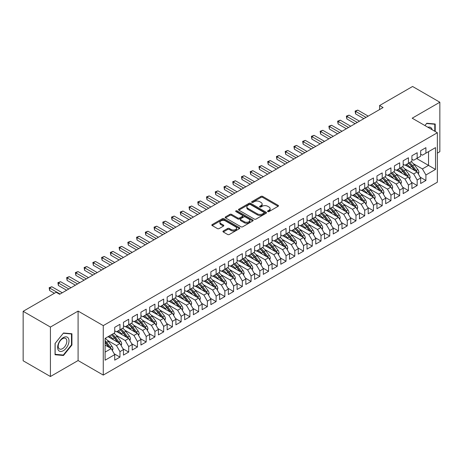 <?xml version="1.0" encoding="UTF-8"?>
<svg xmlns="http://www.w3.org/2000/svg" width="463" height="463" viewBox="0 0 463 463"><rect width="100%" height="100%" fill="white"/><g stroke="black" fill="none" stroke-linecap="round" stroke-linejoin="round"><path stroke-width="0.69" d="M267.799 211.579A0.851 0.492 0 0 0 269.003 211.579L278.118 206.319A1.215 0.7 0 0 0 278.477 205.821A1.215 0.7 0 0 0 278.118 205.323L262.677 196.41A1.215 0.7 0 0 0 260.958 196.41L251.843 201.671A0.851 0.492 0 0 0 251.594 202.018A0.851 0.492 0 0 0 251.843 202.366A0.851 0.492 0 0 0 253.041 202.366L254.222 201.683A3.883 2.24 0 0 1 259.714 201.683L260.999 202.429A3.883 2.24 0 0 1 262.139 204.015A3.883 2.24 0 0 1 260.999 205.595L259.824 206.278A0.851 0.492 0 0 0 259.575 206.625A0.851 0.492 0 0 0 259.824 206.973A0.851 0.492 0 0 0 261.022 206.973L262.203 206.29A3.883 2.24 0 0 1 267.695 206.29L268.98 207.036A3.883 2.24 0 0 1 270.12 208.622A3.883 2.24 0 0 1 268.98 210.202L267.799 210.885A0.851 0.492 0 0 0 267.55 211.232A0.851 0.492 0 0 0 267.799 211.579L267.799 210.885M223.293 230.985A1.215 0.7 0 0 0 222.934 231.483A1.215 0.7 0 0 0 223.293 231.975L227.622 234.481A1.215 0.7 0 0 0 229.341 234.481L239.464 228.635A1.215 0.7 0 0 0 239.822 228.137A1.215 0.7 0 0 0 239.464 227.64L224.023 218.727A1.215 0.7 0 0 0 222.304 218.727L212.181 224.572A1.215 0.7 0 0 0 211.822 225.064A1.215 0.7 0 0 0 212.181 225.562L217.413 228.583A1.215 0.7 0 0 0 219.132 228.583L223.461 226.083A1.215 0.7 0 0 0 223.82 225.585A1.215 0.7 0 0 0 223.461 225.093L220.868 223.594A3.247 1.875 0 0 1 219.919 222.269A3.247 1.875 0 0 1 221.922 220.538A3.247 1.875 0 0 1 225.458 220.944L235.626 226.812A3.247 1.875 0 0 1 236.576 228.137A3.247 1.875 0 0 1 234.573 229.868A3.247 1.875 0 0 1 231.037 229.463L229.341 228.485A1.215 0.7 0 0 0 227.622 228.485L223.293 230.985L223.293 231.975M50.421 327.057L50.421 376.517L78.091 360.544L78.091 311.09L50.421 327.057L23.15 311.315L56.15 292.263L59.646 294.283L383.075 107.549L379.579 105.535L379.579 109.569M78.091 311.09L103.266 325.622L437.361 132.736L437.361 182.196L103.266 375.082L103.266 325.622M437.361 153.126L439.85 151.685L439.85 102.225L412.186 118.198L437.361 132.736M439.85 102.225L412.579 86.483L379.579 105.535M254.309 219.074A1.215 0.7 0 0 0 256.027 219.074L266.15 213.229A1.215 0.7 0 0 0 266.503 212.731A1.215 0.7 0 0 0 266.15 212.233L250.703 203.321A1.215 0.7 0 0 0 248.99 203.321L238.862 209.166A1.215 0.7 0 0 0 238.509 209.658A1.215 0.7 0 0 0 238.862 210.156L254.309 219.074M236.246 211.765A0.851 0.492 0 0 1 237.108 211.88L252.792 220.938L242.681 226.777A1.215 0.7 0 0 1 240.968 226.777L225.522 217.859L225.522 216.869A1.215 0.7 0 0 0 225.168 217.361A1.215 0.7 0 0 0 225.522 217.859M225.522 216.869L229.856 214.363A1.215 0.7 0 0 1 231.569 214.363L237.837 217.98A1.215 0.7 0 0 0 239.55 217.98L242.427 216.325A1.215 0.7 0 0 0 242.78 215.827A1.215 0.7 0 0 0 242.427 215.33L235.904 211.568A0.851 0.492 0 0 1 235.655 211.221A0.851 0.492 0 0 1 236.182 210.769A0.851 0.492 0 0 1 237.108 210.873L252.81 219.937A1.215 0.7 0 0 1 253.163 220.434A1.215 0.7 0 0 1 252.81 220.932L252.81 219.937M416.642 158.525L428.53 165.389L428.53 151.661L435.521 147.622L425.908 153.172L425.908 147.674L420.664 150.701L420.664 156.205L417.169 158.219L417.169 152.721L411.92 155.747L411.92 161.251L408.424 163.265L408.424 157.767L403.18 160.794L403.18 166.298L399.685 168.312L399.685 162.814L394.441 165.841L394.441 171.345L390.94 173.359L390.94 167.861L385.696 170.888L385.696 176.391L382.201 178.405L382.201 172.907L376.957 175.934L376.957 181.438L373.462 183.452L373.462 177.954L368.212 180.981L368.212 186.485L364.717 188.499L364.717 183.001L359.473 186.028L359.473 191.532L355.978 193.546L355.978 188.047L350.734 191.074L350.734 196.578L347.233 198.592L347.233 193.094L341.989 196.121L341.989 201.625L338.494 203.639L338.494 198.141L333.25 201.168L333.25 206.672L329.754 208.686L329.754 203.188L324.505 206.214L324.505 211.718L321.009 213.732L321.009 208.234L315.766 211.261L315.766 216.765L312.27 218.785L312.27 213.281L307.027 216.308L307.027 221.812L303.531 223.832L303.531 218.328L298.282 221.355L298.282 226.858L294.786 228.878L294.786 223.374L289.543 226.401L289.543 231.905L286.047 233.925L286.047 228.421L280.804 231.448L280.804 236.952L277.302 238.972L277.302 233.468L272.059 236.495L272.059 241.999L268.563 244.018L268.563 238.514L263.32 241.541L263.32 247.045L259.824 249.065L259.824 243.561L254.575 246.588L254.575 252.092L251.079 254.112L251.079 248.608L245.836 251.635L245.836 257.139L242.34 259.158L242.34 253.655L237.097 256.681L237.097 262.185L233.595 264.205L233.595 258.701L228.352 261.728L228.352 267.232L224.856 269.252L224.856 263.748L219.612 266.775L219.612 272.279L216.117 274.299L216.117 268.795L210.868 271.822L210.868 277.325L207.372 279.345L207.372 273.841L202.128 276.868L202.128 282.372L198.633 284.392L198.633 278.888L193.389 281.915L193.389 287.419L189.894 289.439L189.894 283.935L184.644 286.962L184.644 292.466L181.149 294.485L181.149 288.981L175.905 292.008L175.905 297.512L172.41 299.532L172.41 294.028L167.166 297.055L167.166 302.559L163.665 304.579L163.665 299.075L158.421 302.102L158.421 307.606L154.926 309.625L154.926 304.122L149.682 307.148L149.682 312.652L146.186 314.672L146.186 309.168L140.937 312.195L140.937 317.699L137.442 319.719L137.442 314.215L132.198 317.242L132.198 322.746L128.702 324.766L128.702 319.262L123.459 322.289L123.459 327.792L119.963 329.812L119.963 324.308L114.714 327.335L114.714 332.839L105.101 338.389L105.101 360.191L114.714 354.641L111.218 348.587L105.101 345.051M435.521 147.622L435.521 169.423L425.908 174.973L422.412 168.92L413.407 163.723M420.184 177.173L425.908 180.477L425.908 174.973M425.908 180.477L420.664 183.504L420.664 178.006L417.169 180.026L413.667 173.966L404.662 168.769M411.439 182.219L417.169 185.524L417.169 180.026M417.169 185.524L411.92 188.551L411.92 183.053L408.424 185.073L404.928 179.013L395.923 173.816M402.7 187.266L408.424 190.571L408.424 185.073M408.424 190.571L403.18 193.598L403.18 188.1L399.685 190.119L396.189 184.06L387.184 178.863M393.955 192.313L399.685 195.618L399.685 190.119M399.685 195.618L394.441 198.644L394.441 193.146L390.94 195.166L387.444 189.107L378.439 183.909M385.216 197.36L390.94 200.664L390.94 195.166M390.94 200.664L385.696 203.691L385.696 198.193L382.201 200.213L378.705 194.153L369.7 188.956M376.477 202.406L382.201 205.711L382.201 200.213M382.201 205.711L376.957 208.738L376.957 203.24L373.462 205.259L369.96 199.2L360.961 194.003M367.732 207.453L373.462 210.758L373.462 205.259M373.462 210.758L368.212 213.784L368.212 208.286L364.717 210.306L361.221 204.247L352.216 199.049M358.993 212.5L364.717 215.804L364.717 210.306M364.717 215.804L359.473 218.831L359.473 213.333L355.978 215.353L352.482 209.293L343.477 204.096M350.254 217.546L355.978 220.851L355.978 215.353M355.978 220.851L350.734 223.878L350.734 218.38L347.233 220.4L343.737 214.34L334.732 209.143M341.509 222.593L347.233 225.898L347.233 220.4M347.233 225.898L341.989 228.925L341.989 223.426L338.494 225.446L334.998 219.387L325.993 214.19M332.77 227.64L338.494 230.944L338.494 225.446M338.494 230.944L333.25 233.971L333.25 228.473L329.754 230.493L326.259 224.433L317.253 219.236M324.025 232.686L329.754 235.991L329.754 230.493M329.754 235.991L324.505 239.018L324.505 233.52L321.009 235.54L317.514 229.48L308.508 224.283M315.286 237.733L321.009 241.038L321.009 235.54M321.009 241.038L315.766 244.065L315.766 238.567L312.27 240.586L308.775 234.527L299.769 229.33M306.547 242.78L312.27 246.084L312.27 240.586M312.27 246.084L307.027 249.111L307.027 243.613L303.531 245.633L300.03 239.574L291.024 234.376M297.802 247.827L303.531 251.131L303.531 245.633M303.531 251.131L298.282 254.158L298.282 248.66L294.786 250.68L291.291 244.62L282.285 239.423M289.062 252.873L294.786 256.178L294.786 250.68M294.786 256.178L289.543 259.205L289.543 253.707L286.047 255.726L282.552 249.667L273.546 244.47M280.323 257.92L286.047 261.225L286.047 255.726M286.047 261.225L280.804 264.251L280.804 258.753L277.302 260.773L273.807 254.714L264.801 249.516M271.578 262.967L277.302 266.271L277.302 260.773M277.302 266.271L272.059 269.298L272.059 263.8L268.563 265.82L265.067 259.76L256.062 254.563M262.839 268.013L268.563 271.318L268.563 265.82M268.563 271.318L263.32 274.345L263.32 268.847L259.824 270.867L256.323 264.807L247.323 259.61M254.094 273.06L259.824 276.365L259.824 270.867M259.824 276.365L254.575 279.392L254.575 273.893L251.079 275.913L247.583 269.854L238.578 264.657M245.355 278.107L251.079 281.411L251.079 275.913M251.079 281.411L245.836 284.438L245.836 278.94L242.34 280.96L238.844 274.9L229.839 269.703M236.616 283.153L242.34 286.458L242.34 280.96M242.34 286.458L237.097 289.485L237.097 283.987L233.595 286.007L230.099 279.947L221.094 274.75M227.871 288.2L233.595 291.505L233.595 286.007M233.595 291.505L228.352 294.532L228.352 289.034L224.856 291.053L221.36 284.994L212.355 279.797M219.132 293.247L224.856 296.551L224.856 291.053M224.856 296.551L219.612 299.578L219.612 294.08L216.117 296.1L212.621 290.041L203.616 284.843M210.387 298.294L216.117 301.598L216.117 296.1M216.117 301.598L210.868 304.625L210.868 299.127L207.372 301.147L203.876 295.087L194.871 289.89M201.648 303.34L207.372 306.645L207.372 301.147M207.372 306.645L202.128 309.678L202.128 304.174L198.633 306.193L195.137 300.134L186.132 294.937M192.909 308.387L198.633 311.692L198.633 306.193M198.633 311.692L193.389 314.724L193.389 309.22L189.894 311.24L186.392 305.181L177.387 299.983M184.164 313.434L189.894 316.738L189.894 311.24M189.894 316.738L184.644 319.771L184.644 314.267L181.149 316.287L177.653 310.227L168.648 305.03M175.425 318.48L181.149 321.785L181.149 316.287M181.149 321.785L175.905 324.818L175.905 319.314L172.41 321.334L168.914 315.274L159.909 310.077M166.686 323.527L172.41 326.832L172.41 321.334M172.41 326.832L167.166 329.864L167.166 324.36L163.665 326.38L160.169 320.321L151.164 315.124M157.941 328.574L163.665 331.878L163.665 326.38M163.665 331.878L158.421 334.911L158.421 329.407L154.926 331.427L151.43 325.367L142.425 320.17M149.202 333.62L154.926 336.925L154.926 331.427M154.926 336.925L149.682 339.958L149.682 334.454L146.186 336.474L142.685 330.414L133.685 325.217M140.457 338.667L146.186 341.972L146.186 336.474M146.186 341.972L140.937 345.004L140.937 339.501L137.442 341.52L133.946 335.461L124.941 330.264M131.718 343.714L137.442 347.019L137.442 341.52M137.442 347.019L132.198 350.051L132.198 344.547L128.702 346.567L125.207 340.508L116.201 335.31M122.979 348.761L128.702 352.065L128.702 346.567M128.702 352.065L123.459 355.098L123.459 349.594L119.963 351.614L116.462 345.554L107.457 340.357M114.234 353.807L119.963 357.112L119.963 351.614M119.963 357.112L114.714 360.145L114.714 354.641M114.714 330.819L116.462 331.832L119.963 329.812M105.101 352.117L111.218 348.587M123.459 325.773L125.207 326.785L128.702 324.766M116.462 345.554L119.963 343.54L108.07 336.676M123.459 349.594L119.963 343.54M132.198 320.726L133.946 321.739L137.442 319.719M125.207 340.508L128.702 338.494L116.815 331.63M132.198 344.547L128.702 338.494M140.937 315.679L142.685 316.692L146.186 314.672M133.946 335.461L137.442 333.447L125.554 326.583M140.937 339.501L137.442 333.447M149.682 310.632L151.43 311.645L154.926 309.625M142.685 330.414L146.186 328.4L134.299 321.536M149.682 334.454L146.186 328.4M158.421 305.586L160.169 306.599L163.665 304.579M151.43 325.367L154.926 323.353L143.038 316.489M158.421 329.407L154.926 323.353M167.166 300.539L168.914 301.552L172.41 299.532M160.169 320.321L163.665 318.307L151.777 311.443M167.166 324.36L163.665 318.307M175.905 295.492L177.653 296.499L181.149 294.485M168.914 315.274L172.41 313.26L160.522 306.396M175.905 319.314L172.41 313.26M184.644 290.446L186.392 291.453L189.894 289.439M177.653 310.227L181.149 308.213L169.261 301.349M184.644 314.267L181.149 308.213M193.389 285.399L195.137 286.406L198.633 284.392A9.457 5.458 60 0 1 201.775 287.471L204.906 291.644M186.392 305.181L189.894 303.167L178 296.303M193.389 309.22L189.894 303.167M202.128 280.352L203.876 281.359L207.372 279.345M195.137 300.134L198.633 298.12L186.745 291.256M202.128 304.174L198.633 298.12M210.868 275.306L212.621 276.313L216.117 274.299A9.457 5.458 60 0 1 219.259 277.378L222.385 281.55M203.876 295.087L207.372 293.073L195.484 286.209M210.868 299.127L207.372 293.073M219.612 270.259L221.36 271.266L224.856 269.252A9.457 5.458 60 0 1 227.999 272.331L231.13 276.504M212.621 290.041L216.117 288.027L204.229 281.163M219.612 294.08L216.117 288.027M228.352 265.212L230.099 266.219L233.595 264.205M221.36 284.994L224.856 282.98L212.968 276.116M228.352 289.034L224.856 282.98M237.097 260.165L238.844 261.173L242.34 259.158M230.099 279.947L233.595 277.933L221.708 271.069M237.097 283.987L233.595 277.933M245.836 255.119L247.583 256.126L251.079 254.112M238.844 274.9L242.34 272.886L230.452 266.022M245.836 278.94L242.34 272.886M254.575 250.072L256.323 251.079L259.824 249.065M247.583 269.854L251.079 267.84L239.192 260.976M254.575 273.893L251.079 267.84M263.32 245.025L265.067 246.032L268.563 244.018M256.323 264.807L259.824 262.787L247.931 255.929M263.32 268.847L259.824 262.787M272.059 239.979L273.807 240.986L277.302 238.972M265.067 259.76L268.563 257.741L256.676 250.882M272.059 263.8L268.563 257.741M280.804 234.932L282.552 235.939L286.047 233.925M273.807 254.714L277.302 252.694L265.415 245.836M280.804 258.753L277.302 252.694M289.543 229.885L291.291 230.892L294.786 228.878M282.552 249.667L286.047 247.647L274.16 240.789M289.543 253.707L286.047 247.647M298.282 224.839L300.03 225.846L303.531 223.832M291.291 244.62L294.786 242.6L282.899 235.736M298.282 248.66L294.786 242.6M307.027 219.792L308.775 220.799L312.27 218.785A9.457 5.458 60 0 1 315.413 221.864L318.544 226.037M300.03 239.574L303.531 237.554L291.638 230.69M307.027 243.613L303.531 237.554M315.766 214.745L317.514 215.752L321.009 213.732A9.457 5.458 60 0 1 324.158 216.817L327.283 220.99M308.775 234.527L312.27 232.507L300.383 225.643M315.766 238.567L312.27 232.507M324.505 209.698L326.259 210.706L329.754 208.686A9.457 5.458 60 0 1 332.897 211.77L336.022 215.943M317.514 229.48L321.009 227.46L309.122 220.596M324.505 233.52L321.009 227.46M333.25 204.652L334.998 205.659L338.494 203.639M326.259 224.433L329.754 222.414L317.867 215.55M333.25 228.473L329.754 222.414M341.989 199.605L343.737 200.612L347.233 198.592A9.457 5.458 60 0 1 350.381 201.677L353.506 205.85M334.998 219.387L338.494 217.367L326.606 210.503M341.989 223.426L338.494 217.367M350.734 194.558L352.482 195.565L355.978 193.546M343.737 214.34L347.233 212.32L335.345 205.456M350.734 218.38L347.233 212.32M359.473 189.512L361.221 190.519L364.717 188.499M352.482 209.293L355.978 207.274L344.09 200.41M359.473 213.333L355.978 207.274M368.212 184.465L369.96 185.472L373.462 183.452M361.221 204.247L364.717 202.227L352.829 195.363M368.212 208.286L364.717 202.227M376.957 179.418L378.705 180.425L382.201 178.405M369.96 199.2L373.462 197.18L361.568 190.316M376.957 203.24L373.462 197.18M385.696 174.372L387.444 175.379L390.94 173.359M378.705 194.153L382.201 192.133L370.313 185.269M385.696 198.193L382.201 192.133M394.441 169.325L396.189 170.332L399.685 168.312M387.444 189.107L390.94 187.087L379.052 180.223M394.441 193.146L390.94 187.087M403.18 164.278L404.928 165.285L408.424 163.265M396.189 184.06L399.685 182.04L387.797 175.176M403.18 188.1L399.685 182.04M411.92 159.231L413.667 160.239L417.169 158.219M404.928 179.013L408.424 176.993L396.536 170.129M411.92 183.053L408.424 176.993M420.664 154.185L422.412 155.192L425.908 153.172M413.667 173.966L417.169 171.947L405.275 165.083M420.664 178.006L417.169 171.947M23.15 311.315L23.15 360.775L50.421 376.517M78.091 360.544L103.266 375.082M422.412 168.92L428.53 165.389L435.521 169.423M435.214 131.498L435.214 124.009L426.782 123.256L424.93 125.56M71.927 344.999L71.927 333.754L63.489 332.995L55.056 343.494L55.056 354.739L63.489 355.491L71.927 344.999L71.487 344.744M268.141 211.701L268.98 211.215A3.883 2.24 0 0 0 270.12 209.629L270.12 208.622M262.139 204.015L262.139 205.022A3.883 2.24 0 0 1 260.999 206.608L260.16 207.094M278.101 206.324L262.677 197.417A1.215 0.7 0 0 0 260.958 197.417L252.179 202.487M266.15 212.233L266.15 213.229L250.703 204.328A1.215 0.7 0 0 0 248.99 204.328L238.879 210.167M264.003 213.078A0.851 0.492 0 0 0 264.251 212.731A0.851 0.492 0 0 0 264.003 212.384L250.448 204.559A0.851 0.492 0 0 0 249.244 204.559L248 205.277A3.883 2.24 0 0 0 246.866 206.863A3.883 2.24 0 0 0 248 208.448L257.272 213.796A3.883 2.24 0 0 0 262.758 213.796L264.003 213.078L264.003 214.085A0.851 0.492 0 0 0 264.251 213.738L264.251 212.731M246.866 206.863L246.866 207.87A3.883 2.24 0 0 0 248 209.455L248 208.448M264.003 214.085L262.758 214.803A3.883 2.24 0 0 1 257.272 214.803L248 209.455M225.539 217.87L229.856 215.376L229.856 214.363M242.78 215.827L242.78 216.834A1.215 0.7 0 0 1 242.427 217.332L239.55 218.993A1.215 0.7 0 0 1 237.837 218.993L231.569 215.376A1.215 0.7 0 0 0 229.856 215.376M244.337 221.736A3.247 1.875 0 0 0 247.873 222.142A3.247 1.875 0 0 0 249.875 220.411A3.247 1.875 0 0 0 248.926 219.086L245.344 217.014A1.215 0.7 0 0 0 243.625 217.014L240.754 218.675A1.215 0.7 0 0 0 240.395 219.173A1.215 0.7 0 0 0 240.754 219.665L244.337 221.736L244.337 222.744A3.247 1.875 0 0 0 247.873 223.149A3.247 1.875 0 0 0 249.875 221.418L249.875 220.411M240.395 219.173L240.395 220.18A1.215 0.7 0 0 0 240.754 220.677L240.754 219.665M244.337 222.744L240.754 220.677M236.576 228.137L236.576 229.144A3.247 1.875 0 0 1 234.573 230.881A3.247 1.875 0 0 1 231.037 230.47L229.341 229.492A1.215 0.7 0 0 0 227.622 229.492L223.305 231.986M219.919 222.269L219.919 223.276A3.247 1.875 0 0 0 220.868 224.601L220.868 223.594M223.461 225.093L223.461 226.083L220.868 224.601M239.464 227.64L239.464 228.635L224.023 219.734A1.215 0.7 0 0 0 222.304 219.734L212.199 225.574M62.598 354.976L63.489 355.491M418.332 173.972L418.899 172.34A3.276 1.893 -120 0 0 417.852 169.551L414.281 164.782A9.457 5.458 -120 0 0 411.115 161.714M410.502 168.104L409.911 167.305A9.457 5.458 -120 0 0 406.745 164.238M408.181 166.761A7.848 4.532 -120 0 0 405.588 164.903M416.914 171.802A3.276 1.893 -120 0 0 416.191 170.511L412.62 165.742A9.457 5.458 -120 0 0 409.454 162.675M408.979 163.688A7.848 4.532 60 0 1 411.995 166.483L415.27 170.853M408.407 163.277A9.457 5.458 60 0 1 411.572 166.35L414.698 170.523M363.843 118.655L355.584 113.886L355.104 111.085L357.766 110.101L368.212 116.132M357.766 110.101L355.584 111.363L355.584 113.886M366.03 117.394L355.104 111.085M409.593 179.019L410.154 177.387A3.276 1.893 -120 0 0 409.113 174.597L405.536 169.828A9.457 5.458 -120 0 0 402.376 166.761M401.762 173.15L401.166 172.352A9.457 5.458 -120 0 0 398.001 169.284M399.436 171.808A7.848 4.532 -120 0 0 396.849 169.95M408.169 176.849A3.276 1.893 -120 0 0 407.452 175.558L403.875 170.789A9.457 5.458 -120 0 0 400.715 167.722M400.24 168.735A7.848 4.532 60 0 1 403.256 171.53L406.531 175.899M399.662 168.324A9.457 5.458 60 0 1 402.827 171.397L405.953 175.57M400.848 184.066L401.415 182.434A3.276 1.893 -120 0 0 400.368 179.644L396.797 174.875A9.457 5.458 -120 0 0 393.631 171.808M393.023 178.197L392.427 177.398A9.457 5.458 -120 0 0 389.261 174.331M390.697 176.854A7.848 4.532 -120 0 0 388.104 174.997M399.43 181.895A3.276 1.893 -120 0 0 398.707 180.605L395.136 175.836A9.457 5.458 -120 0 0 391.97 172.768M391.495 173.781A7.848 4.532 60 0 1 394.511 176.577L397.792 180.946M390.922 173.37A9.457 5.458 60 0 1 394.088 176.444L397.213 180.616M355.104 123.702L346.845 118.933L346.359 116.132L349.027 115.148L359.473 121.179M349.027 115.148L346.845 116.41L346.845 118.933M357.286 122.44L346.359 116.132M346.359 128.749L338.1 123.98L337.62 121.179L340.288 120.195L350.734 126.225M340.288 120.195L338.1 121.456L338.1 123.98M348.546 127.487L337.62 121.179M432.141 129.721A8.033 4.642 120 0 0 431.528 128.28A8.033 4.642 120 0 0 427.893 127.267M424.947 125.566L426.608 123.505L434.78 124.234L434.78 131.243M434.236 123.922L434.78 124.234M58.396 350.265A8.033 4.642 120 0 0 66.157 348.188A8.033 4.642 120 0 0 68.235 338.025A8.033 4.642 120 0 0 60.474 340.102A8.033 4.642 120 0 0 58.396 350.265M58.795 348.321A6.083 3.513 120 0 0 59.478 348.952A6.083 3.513 120 0 0 65.138 346.116A6.083 3.513 120 0 0 66.244 339.049A6.083 3.513 120 0 0 65.561 338.412A6.083 3.513 120 0 0 59.901 341.254A6.083 3.513 120 0 0 58.795 348.321M63.315 333.244L71.487 333.979L71.487 344.871L63.315 355.04L55.143 354.311L55.143 343.413L63.298 333.238M70.949 333.661L71.487 333.979M392.109 189.112L392.67 187.48A3.276 1.893 -120 0 0 391.629 184.691L388.058 179.922A9.457 5.458 -120 0 0 384.892 176.854M384.278 183.244L383.682 182.445A9.457 5.458 -120 0 0 380.522 179.378M381.958 181.901A7.848 4.532 -120 0 0 379.365 180.043M390.691 186.942A3.276 1.893 -120 0 0 389.968 185.651L386.397 180.883A9.457 5.458 -120 0 0 383.231 177.815M382.756 178.828A7.848 4.532 60 0 1 385.772 181.623L389.047 185.993M382.183 178.417A9.457 5.458 60 0 1 385.343 181.49L388.474 185.663M383.37 194.159L383.931 192.527A3.276 1.893 -120 0 0 382.884 189.737L379.313 184.969A9.457 5.458 -120 0 0 376.153 181.901M375.539 188.291L374.943 187.498A9.457 5.458 -120 0 0 371.777 184.424M373.213 186.948A7.848 4.532 -120 0 0 370.626 185.09M381.946 191.989A3.276 1.893 -120 0 0 381.223 190.698L377.652 185.929A9.457 5.458 -120 0 0 374.492 182.862M374.017 183.875A7.848 4.532 60 0 1 377.032 186.67L380.308 191.04M373.438 183.464A9.457 5.458 60 0 1 376.604 186.537L379.729 190.71M337.62 133.795L329.361 129.027L328.88 126.225L331.543 125.242L341.989 131.272M331.543 125.242L329.361 126.503L329.361 129.027M339.807 132.534L328.88 126.225M328.88 138.842L320.616 134.073L320.136 131.272L322.804 130.288L333.25 136.319M322.804 130.288L320.616 131.55L320.616 134.073M331.062 137.58L320.136 131.272M374.625 199.206L375.192 197.574A3.276 1.893 -120 0 0 374.145 194.784L370.574 190.021A9.457 5.458 -120 0 0 367.408 186.948M366.794 193.337L366.204 192.544A9.457 5.458 -120 0 0 363.038 189.471M364.474 191.995A7.848 4.532 -120 0 0 361.881 190.137M373.207 197.035A3.276 1.893 -120 0 0 372.483 195.745L368.913 190.976A9.457 5.458 -120 0 0 365.747 187.909M365.272 188.921A7.848 4.532 60 0 1 368.288 191.717L371.563 196.086M364.699 188.51A9.457 5.458 60 0 1 367.865 191.584L370.99 195.756M320.136 143.889L311.877 139.12L311.396 136.319L314.064 135.335L324.505 141.365M314.064 135.335L311.877 136.597L311.877 139.12M322.323 142.627L311.396 136.319M365.886 204.252L366.447 202.62A3.276 1.893 -120 0 0 365.405 199.831L361.829 195.068A9.457 5.458 -120 0 0 358.669 191.995M358.055 198.384L357.459 197.591A9.457 5.458 -120 0 0 354.299 194.518M355.729 197.041A7.848 4.532 -120 0 0 353.142 195.183M364.462 202.082A3.276 1.893 -120 0 0 363.744 200.792L360.168 196.023A9.457 5.458 -120 0 0 357.008 192.955M356.533 193.968A7.848 4.532 60 0 1 359.548 196.763L362.824 201.133M355.96 193.557A9.457 5.458 60 0 1 359.12 196.63L362.245 200.803M311.396 148.936L303.138 144.167L302.657 141.365L305.32 140.382L315.766 146.412M305.32 140.382L303.138 141.643L303.138 144.167M313.578 147.674L302.657 141.365M357.147 209.299L357.708 207.667A3.276 1.893 -120 0 0 356.66 204.877L353.09 200.114A9.457 5.458 -120 0 0 349.924 197.041M349.316 203.431L348.72 202.638A9.457 5.458 -120 0 0 345.554 199.565M346.99 202.088A7.848 4.532 -120 0 0 344.397 200.23M355.723 207.129A3.276 1.893 -120 0 0 354.999 205.838L351.429 201.069A9.457 5.458 -120 0 0 348.263 198.002M347.788 199.015A7.848 4.532 60 0 1 350.804 201.81L354.085 206.18M302.657 153.982L294.393 149.213L293.912 146.412L296.58 145.428L307.027 151.459M296.58 145.428L294.393 146.69L294.393 149.213M304.839 152.721L293.912 146.412M348.402 214.346L348.963 212.714A3.276 1.893 -120 0 0 347.921 209.924L344.35 205.161A9.457 5.458 -120 0 0 341.185 202.088M340.571 208.477L339.981 207.684A9.457 5.458 -120 0 0 336.815 204.611M338.25 207.135A7.848 4.532 -120 0 0 335.658 205.277M346.984 212.176A3.276 1.893 -120 0 0 346.26 210.885L342.689 206.116A9.457 5.458 -120 0 0 339.524 203.049M339.049 204.061A7.848 4.532 60 0 1 342.064 206.857L345.34 211.226M338.476 203.651A9.457 5.458 60 0 1 341.636 206.724L344.767 210.896M293.912 159.029L285.654 154.26L285.173 151.459L287.836 150.475L298.282 156.506M287.836 150.475L285.654 151.737L285.654 154.26M296.1 157.767L285.173 151.459M339.663 219.393L340.224 217.76A3.276 1.893 -120 0 0 339.176 214.971L335.606 210.208A9.457 5.458 -120 0 0 332.446 207.135M331.832 213.524L331.236 212.731A9.457 5.458 -120 0 0 328.07 209.658M329.506 212.181A7.848 4.532 -120 0 0 326.919 210.324M338.239 217.222A3.276 1.893 -120 0 0 337.515 215.932L333.945 211.163A9.457 5.458 -120 0 0 330.785 208.095M330.31 209.108A7.848 4.532 60 0 1 333.325 211.904L336.601 216.273M285.173 164.076L276.909 159.307L276.428 156.506L279.096 155.522L289.543 161.552M279.096 155.522L276.909 156.783L276.909 159.307M287.355 162.814L276.428 156.506M330.918 224.439L331.485 222.807A3.276 1.893 -120 0 0 330.437 220.018L326.866 215.254A9.457 5.458 -120 0 0 323.701 212.181M323.087 218.571L322.497 217.778A9.457 5.458 -120 0 0 319.331 214.705M320.766 217.228A7.848 4.532 -120 0 0 318.174 215.37M329.5 222.269A3.276 1.893 -120 0 0 328.776 220.978L325.205 216.209A9.457 5.458 -120 0 0 322.04 213.142M321.565 214.155A7.848 4.532 60 0 1 324.58 216.95L327.856 221.32M276.428 169.122L268.17 164.353L267.689 161.552L270.357 160.568L280.804 166.599M270.357 160.568L268.17 161.83L268.17 164.353M278.616 167.861L267.689 161.552M322.179 229.486L322.74 227.854A3.276 1.893 -120 0 0 321.698 225.064L318.127 220.301A9.457 5.458 -120 0 0 314.962 217.228M314.348 223.617L313.752 222.825A9.457 5.458 -120 0 0 310.592 219.751M312.027 222.275A7.848 4.532 -120 0 0 309.434 220.417M320.761 227.316A3.276 1.893 -120 0 0 320.037 226.025L316.466 221.256A9.457 5.458 -120 0 0 313.301 218.189M312.826 219.202A7.848 4.532 60 0 1 315.841 221.997L319.117 226.366M267.689 174.169L259.43 169.4L258.95 166.599L261.612 165.615L272.059 171.646M261.612 165.615L259.43 166.877L259.43 169.4M269.877 172.907L258.95 166.599M313.439 234.533L314.001 232.901A3.276 1.893 -120 0 0 312.953 230.111L309.382 225.348A9.457 5.458 -120 0 0 306.217 222.275M305.609 228.664L305.013 227.871A9.457 5.458 -120 0 0 301.847 224.798M303.282 227.321A7.848 4.532 -120 0 0 300.695 225.464M312.016 232.362A3.276 1.893 -120 0 0 311.292 231.072L307.721 226.303A9.457 5.458 -120 0 0 304.556 223.235M304.081 224.248A7.848 4.532 60 0 1 307.096 227.044L310.378 231.413M303.508 223.837A9.457 5.458 60 0 1 306.674 226.911L309.799 231.083M258.95 179.216L250.686 174.447L250.205 171.646L252.873 170.662L263.32 176.692M252.873 170.662L250.686 171.923L250.686 174.447M261.132 177.954L250.205 171.646M304.695 239.579L305.262 237.947A3.276 1.893 -120 0 0 304.214 235.158L300.643 230.395A9.457 5.458 -120 0 0 297.478 227.321M296.864 233.711L296.274 232.918A9.457 5.458 -120 0 0 293.108 229.845M294.543 232.368A7.848 4.532 -120 0 0 291.95 230.51M303.277 237.409A3.276 1.893 -120 0 0 302.553 236.118L298.982 231.35A9.457 5.458 -120 0 0 295.816 228.282M295.342 229.295A7.848 4.532 60 0 1 298.357 232.09L301.633 236.46M294.769 228.884A9.457 5.458 60 0 1 297.935 231.957L301.06 236.13M250.205 184.262L241.946 179.494L241.466 176.692L244.134 175.709L254.575 181.739M244.134 175.709L241.946 176.97L241.946 179.494M252.393 183.001L241.466 176.692M295.955 244.626L296.517 242.994A3.276 1.893 -120 0 0 295.475 240.204L291.898 235.441A9.457 5.458 -120 0 0 288.738 232.368M288.125 238.758L287.529 237.965A9.457 5.458 -120 0 0 284.369 234.891M285.798 237.415A7.848 4.532 -120 0 0 283.211 235.557M294.532 242.456A3.276 1.893 -120 0 0 293.814 241.165L290.237 236.396A9.457 5.458 -120 0 0 287.077 233.329M286.603 234.342A7.848 4.532 60 0 1 289.618 237.137L292.894 241.507M286.024 233.931A9.457 5.458 60 0 1 289.19 237.004L292.315 241.177M241.466 189.309L233.207 184.54L232.721 181.739L235.389 180.755L245.836 186.786M235.389 180.755L233.207 182.017L233.207 184.54M243.648 188.047L232.721 181.739M287.21 249.673L287.778 248.041A3.276 1.893 -120 0 0 286.73 245.251L283.159 240.488A9.457 5.458 -120 0 0 279.993 237.415M279.386 243.804L278.79 243.011A9.457 5.458 -120 0 0 275.624 239.938M277.059 242.462A7.848 4.532 -120 0 0 274.466 240.604M285.793 247.502A3.276 1.893 -120 0 0 285.069 246.212L281.498 241.443A9.457 5.458 -120 0 0 278.332 238.376M277.858 239.388A7.848 4.532 60 0 1 280.873 242.184L284.155 246.559M277.285 238.977A9.457 5.458 60 0 1 280.451 242.051L283.576 246.223M232.721 194.356L224.462 189.587L223.982 186.786L226.65 185.802L237.097 191.832M226.65 185.802L224.462 187.064L224.462 189.587M234.909 193.094L223.982 186.786M278.471 254.719L279.033 253.087A3.276 1.893 -120 0 0 277.991 250.298L274.42 245.535A9.457 5.458 -120 0 0 271.254 242.462M270.641 248.851L270.045 248.058A9.457 5.458 -120 0 0 266.885 244.985M268.32 247.508A7.848 4.532 -120 0 0 265.727 245.65M277.053 252.549A3.276 1.893 -120 0 0 276.33 251.259L272.759 246.49A9.457 5.458 -120 0 0 269.593 243.422M269.119 244.435A7.848 4.532 60 0 1 272.134 247.23L275.41 251.606M268.546 244.024A9.457 5.458 60 0 1 271.706 247.097L274.837 251.27M223.982 199.403L215.723 194.634L215.243 191.832L217.905 190.849L228.352 196.879M217.905 190.849L215.723 192.11L215.723 194.634M226.17 198.141L215.243 191.832M269.732 259.766L270.294 258.134A3.276 1.893 -120 0 0 269.246 255.344L265.675 250.581A9.457 5.458 -120 0 0 262.515 247.508M261.902 253.898L261.306 253.105A9.457 5.458 -120 0 0 258.14 250.032M259.575 252.555A7.848 4.532 -120 0 0 256.988 250.697M268.308 257.596A3.276 1.893 -120 0 0 267.585 256.305L264.014 251.536A9.457 5.458 -120 0 0 260.854 248.469M260.38 249.482A7.848 4.532 60 0 1 263.395 252.277L266.671 256.652M259.801 249.071A9.457 5.458 60 0 1 262.967 252.144L266.092 256.317M215.243 204.449L206.978 199.68L206.498 196.879L209.166 195.895L219.612 201.926M209.166 195.895L206.978 197.157L206.978 199.68M217.425 203.188L206.498 196.879M260.987 264.813L261.554 263.181A3.276 1.893 -120 0 0 260.507 260.391L256.936 255.628A9.457 5.458 -120 0 0 253.77 252.555M253.157 258.944L252.566 258.151A9.457 5.458 -120 0 0 249.401 255.078M250.836 257.602A7.848 4.532 -120 0 0 248.243 255.744M259.569 262.643A3.276 1.893 -120 0 0 258.846 261.352L255.275 256.583A9.457 5.458 -120 0 0 252.109 253.516M251.635 254.528A7.848 4.532 60 0 1 254.65 257.324L257.926 261.699M251.062 254.123A9.457 5.458 60 0 1 254.228 257.191L257.353 261.363M206.498 209.496L198.239 204.727L197.759 201.926L200.427 200.942L210.868 206.973M200.427 200.942L198.239 202.204L198.239 204.727M208.686 208.234L197.759 201.926M252.248 269.86L252.81 268.227A3.276 1.893 -120 0 0 251.768 265.438L248.191 260.675A9.457 5.458 -120 0 0 245.031 257.602M244.418 263.991L243.822 263.198A9.457 5.458 -120 0 0 240.662 260.125M242.091 262.648A7.848 4.532 -120 0 0 239.504 260.791M250.83 267.689A3.276 1.893 -120 0 0 250.107 266.399L246.536 261.63A9.457 5.458 -120 0 0 243.37 258.562M242.896 259.575A7.848 4.532 60 0 1 245.911 262.371L249.187 266.746M242.323 259.17A9.457 5.458 60 0 1 245.483 262.237L248.608 266.41M197.759 214.543L189.5 209.774L189.02 206.973L191.682 205.989L202.128 212.019M191.682 205.989L189.5 207.25L189.5 209.774M199.941 213.281L189.02 206.973M243.509 274.906L244.07 273.28A3.276 1.893 -120 0 0 243.023 270.49L239.452 265.721A9.457 5.458 -120 0 0 236.286 262.648M235.679 269.038L235.082 268.245A9.457 5.458 -120 0 0 231.917 265.172M233.352 267.695A7.848 4.532 -120 0 0 230.765 265.843M242.085 272.736A3.276 1.893 -120 0 0 241.362 271.445L237.791 266.676A9.457 5.458 -120 0 0 234.625 263.609M234.151 264.622A7.848 4.532 60 0 1 237.166 267.417L240.447 271.793M233.578 264.217A9.457 5.458 60 0 1 236.743 267.284L239.869 271.457M189.02 219.589L180.755 214.82L180.275 212.019L182.943 211.035L193.389 217.066M182.943 211.035L180.755 212.297L180.755 214.82M191.202 218.328L180.275 212.019M234.764 279.953L235.326 278.327A3.276 1.893 -120 0 0 234.284 275.537L230.713 270.768A9.457 5.458 -120 0 0 227.547 267.695M226.934 274.084L226.343 273.292A9.457 5.458 -120 0 0 223.178 270.218M224.613 272.742A7.848 4.532 -120 0 0 222.02 270.89M233.346 277.783A3.276 1.893 -120 0 0 232.623 276.492L229.052 271.723A9.457 5.458 -120 0 0 225.886 268.656M225.412 269.669A7.848 4.532 60 0 1 228.427 272.464L231.703 276.839M180.275 224.636L172.016 219.867L171.536 217.066L174.198 216.082L184.644 222.113M174.198 216.082L172.016 217.344L172.016 219.867M182.463 223.374L171.536 217.066M226.025 285L226.586 283.373A3.276 1.893 -120 0 0 225.539 280.584L221.968 275.815A9.457 5.458 -120 0 0 218.808 272.742M218.195 279.131L217.598 278.338A9.457 5.458 -120 0 0 214.433 275.265M215.868 277.788A7.848 4.532 -120 0 0 213.281 275.936M224.601 282.829A3.276 1.893 -120 0 0 223.878 281.539L220.307 276.77A9.457 5.458 -120 0 0 217.147 273.702M216.672 274.715A7.848 4.532 60 0 1 219.688 277.511L222.963 281.886M171.536 229.683L163.271 224.914L162.791 222.113L165.459 221.129L175.905 227.159M165.459 221.129L163.271 222.39L163.271 224.914M173.718 228.421L162.791 222.113M217.28 290.046L217.847 288.42A3.276 1.893 -120 0 0 216.8 285.63L213.229 280.862A9.457 5.458 -120 0 0 210.063 277.788M209.455 284.178L208.859 283.385A9.457 5.458 -120 0 0 205.694 280.312M207.129 282.835A7.848 4.532 -120 0 0 204.536 280.983M215.862 287.876A3.276 1.893 -120 0 0 215.139 286.585L211.568 281.817A9.457 5.458 -120 0 0 208.402 278.749M207.928 279.768A7.848 4.532 60 0 1 210.943 282.557L214.219 286.933M207.355 279.357A9.457 5.458 60 0 1 210.52 282.424L213.646 286.597M162.791 234.729L154.532 229.961L154.052 227.159L156.72 226.175L167.166 232.206M156.72 226.175L154.532 227.437L154.532 229.961M164.978 233.468L154.052 227.159M208.541 295.093L209.102 293.467A3.276 1.893 -120 0 0 208.061 290.677L204.49 285.908A9.457 5.458 -120 0 0 201.324 282.835M200.71 289.225L200.114 288.432A9.457 5.458 -120 0 0 196.954 285.358M198.39 287.882A7.848 4.532 -120 0 0 195.797 286.03M207.123 292.923A3.276 1.893 -120 0 0 206.4 291.632L202.829 286.863A9.457 5.458 -120 0 0 199.663 283.796M199.188 284.814A7.848 4.532 60 0 1 202.204 287.604L205.479 291.979M154.052 239.776L145.793 235.007L145.313 232.206L147.975 231.222L158.421 237.253M147.975 231.222L145.793 232.484L145.793 235.007M156.239 238.514L145.313 232.206M199.802 300.14L200.363 298.513A3.276 1.893 -120 0 0 199.316 295.724L195.745 290.955A9.457 5.458 -120 0 0 192.579 287.882M191.971 294.271L191.375 293.478A9.457 5.458 -120 0 0 188.209 290.405M189.645 292.929A7.848 4.532 -120 0 0 187.058 291.077M198.378 297.969A3.276 1.893 -120 0 0 197.655 296.679L194.084 291.91A9.457 5.458 -120 0 0 190.918 288.843M190.443 289.861A7.848 4.532 60 0 1 193.459 292.651L196.74 297.026M189.871 289.45A9.457 5.458 60 0 1 193.036 292.518L196.162 296.69M145.313 244.823L137.048 240.054L136.568 237.253L139.236 236.269L149.682 242.299M139.236 236.269L137.048 237.531L137.048 240.054M147.494 243.561L136.568 237.253M191.057 305.186L191.624 303.56A3.276 1.893 -120 0 0 190.577 300.771L187.006 296.002A9.457 5.458 -120 0 0 183.84 292.929M183.226 299.318L182.636 298.525A9.457 5.458 -120 0 0 179.47 295.452M180.906 297.975A7.848 4.532 -120 0 0 178.313 296.123M189.639 303.016A3.276 1.893 -120 0 0 188.916 301.726L185.345 296.957A9.457 5.458 -120 0 0 182.179 293.889M181.704 294.908A7.848 4.532 60 0 1 184.72 297.697L187.995 302.073M181.131 294.497A9.457 5.458 60 0 1 184.297 297.564L187.422 301.737M136.568 249.87L128.309 245.101L127.829 242.299L130.497 241.316L140.937 247.346M130.497 241.316L128.309 242.577L128.309 245.101M138.755 248.608L127.829 242.299M182.318 310.233L182.879 308.607A3.276 1.893 -120 0 0 181.837 305.817L178.261 301.048A9.457 5.458 -120 0 0 175.101 297.975M174.487 304.365L173.891 303.572A9.457 5.458 -120 0 0 170.731 300.499M172.161 303.022A7.848 4.532 -120 0 0 169.574 301.17M180.894 308.063A3.276 1.893 -120 0 0 180.176 306.772L176.6 302.003A9.457 5.458 -120 0 0 173.44 298.936M172.965 299.955A7.848 4.532 60 0 1 175.981 302.744L179.256 307.119M172.386 299.544A9.457 5.458 60 0 1 175.552 302.611L178.677 306.784M127.829 254.916L119.57 250.147L119.084 247.346L121.752 246.362L132.198 252.393M121.752 246.362L119.57 247.624L119.57 250.147M130.01 253.655L119.084 247.346M173.573 315.28L174.14 313.654A3.276 1.893 -120 0 0 173.093 310.864L169.522 306.095A9.457 5.458 -120 0 0 166.356 303.022M165.748 309.411L165.152 308.618A9.457 5.458 -120 0 0 161.986 305.545M163.422 308.069A7.848 4.532 -120 0 0 160.829 306.217M172.155 313.11A3.276 1.893 -120 0 0 171.432 311.819L167.861 307.05A9.457 5.458 -120 0 0 164.695 303.983M164.22 305.001A7.848 4.532 60 0 1 167.236 307.791L170.517 312.166M163.647 304.59A9.457 5.458 60 0 1 166.813 307.658L169.938 311.83M119.084 259.963L110.825 255.194L110.344 252.393L113.013 251.409L123.459 257.44M113.013 251.409L110.825 252.671L110.825 255.194M121.271 258.701L110.344 252.393M164.834 320.327L165.395 318.7A3.276 1.893 -120 0 0 164.353 315.911L160.783 311.142A9.457 5.458 -120 0 0 157.617 308.069M157.003 314.458L156.407 313.665A9.457 5.458 -120 0 0 153.247 310.592M154.683 313.115A7.848 4.532 -120 0 0 152.09 311.263M163.416 318.156A3.276 1.893 -120 0 0 162.692 316.866L159.122 312.097A9.457 5.458 -120 0 0 155.956 309.029M155.481 310.048A7.848 4.532 60 0 1 158.496 312.838L161.772 317.213M154.908 309.637A9.457 5.458 60 0 1 158.068 312.704L161.199 316.877M110.344 265.01L102.086 260.241L101.605 257.44L104.268 256.456L114.714 262.486M104.268 256.456L102.086 257.717L102.086 260.241M112.532 263.748L101.605 257.44M156.095 325.373L156.656 323.747A3.276 1.893 -120 0 0 155.609 320.957L152.038 316.188A9.457 5.458 -120 0 0 148.878 313.115M148.264 319.505L147.668 318.712A9.457 5.458 -120 0 0 144.502 315.639M145.938 318.162A7.848 4.532 -120 0 0 143.351 316.31M154.671 323.203A3.276 1.893 -120 0 0 153.947 321.912L150.377 317.143A9.457 5.458 -120 0 0 147.217 314.076M146.742 315.095A7.848 4.532 60 0 1 149.757 317.884L153.033 322.26M146.163 314.684A9.457 5.458 60 0 1 149.329 317.751L152.454 321.924M101.605 270.056L93.341 265.287L92.86 262.486L95.528 261.502L105.975 267.533M95.528 261.502L93.341 262.764L93.341 265.287M103.787 268.795L92.86 262.486M147.35 330.42L147.917 328.794A3.276 1.893 -120 0 0 146.869 326.004L143.298 321.235A9.457 5.458 -120 0 0 140.133 318.162M139.519 324.551L138.929 323.759A9.457 5.458 -120 0 0 135.763 320.685M137.198 323.209A7.848 4.532 -120 0 0 134.606 321.357M145.932 328.25A3.276 1.893 -120 0 0 145.208 326.959L141.637 322.196A9.457 5.458 -120 0 0 138.472 319.123M137.997 320.141A7.848 4.532 60 0 1 141.012 322.931L144.288 327.306M137.424 319.73A9.457 5.458 60 0 1 140.59 322.798L143.715 326.971M92.86 275.103L84.602 270.334L84.121 267.533L86.789 266.549L97.23 272.58M86.789 266.549L84.602 267.811L84.602 270.334M95.048 273.841L84.121 267.533M138.611 335.467L139.172 333.84A3.276 1.893 -120 0 0 138.13 331.051L134.554 326.282A9.457 5.458 -120 0 0 131.394 323.209M130.78 329.598L130.184 328.805A9.457 5.458 -120 0 0 127.024 325.732M128.459 328.255A7.848 4.532 -120 0 0 125.867 326.403M137.193 333.296A3.276 1.893 -120 0 0 136.469 332.006L132.898 327.243A9.457 5.458 -120 0 0 129.733 324.169M129.258 325.188A7.848 4.532 60 0 1 132.273 327.978L135.549 332.353M128.685 324.777A9.457 5.458 60 0 1 131.845 327.845L134.97 332.017M84.121 280.15L75.863 275.381L75.382 272.58L78.044 271.596L88.491 277.626M78.044 271.596L75.863 272.857L75.863 275.381M86.309 278.888L75.382 272.58M129.871 340.513L130.433 338.887A3.276 1.893 -120 0 0 129.385 336.097L125.814 331.329A9.457 5.458 -120 0 0 122.649 328.255M122.041 334.645L121.445 333.852A9.457 5.458 -120 0 0 118.279 330.779M119.714 333.302A7.848 4.532 -120 0 0 117.127 331.45M128.448 338.343A3.276 1.893 -120 0 0 127.724 337.052L124.153 332.289A9.457 5.458 -120 0 0 120.988 329.216M120.513 330.235A7.848 4.532 60 0 1 123.528 333.024L126.81 337.4M119.94 329.824A9.457 5.458 60 0 1 123.106 332.891L126.231 337.064M75.382 285.196L67.118 280.428L66.637 277.626L69.305 276.642L79.752 282.673M69.305 276.642L67.118 277.904L67.118 280.428M77.564 283.935L66.637 277.626M121.127 345.56L121.688 343.934A3.276 1.893 -120 0 0 120.646 341.144L117.075 336.375A9.457 5.458 -120 0 0 113.91 333.302M113.296 339.692L112.706 338.899A9.457 5.458 -120 0 0 109.54 335.825M110.975 338.349A7.848 4.532 -120 0 0 108.383 336.497M119.709 343.39A3.276 1.893 -120 0 0 118.985 342.099L115.414 337.336A9.457 5.458 -120 0 0 112.249 334.263M111.774 335.281A7.848 4.532 60 0 1 114.789 338.071L118.065 342.446M111.201 334.871A9.457 5.458 60 0 1 114.367 337.938L117.492 342.111M66.637 290.243L58.379 285.474L57.898 282.673L60.56 281.689L71.007 287.72M60.56 281.689L58.379 282.951L58.379 285.474M68.825 288.981L57.898 282.673M112.387 350.607L112.949 348.98A3.276 1.893 -120 0 0 111.901 346.191L108.33 341.422A9.457 5.458 -120 0 0 105.17 338.349M110.964 348.436A3.276 1.893 -120 0 0 110.246 347.146L106.669 342.383A9.457 5.458 -120 0 0 105.101 340.594M105.101 341.995A7.848 4.532 60 0 1 106.05 343.118L109.326 347.493M105.101 342.325A9.457 5.458 60 0 1 105.622 342.985L108.747 347.157M54.402 293.27L49.634 290.521L49.153 287.72L51.821 286.736L62.268 292.766M51.821 286.736L49.634 287.998L49.634 290.521M60.08 294.028L49.153 287.72M268.98 211.215L268.98 210.202M259.824 206.973L259.824 206.278M260.999 206.608L260.999 205.595M251.843 202.366L251.843 201.671M260.958 197.417L260.958 196.41M262.677 197.417L262.677 196.41M278.118 206.319L278.118 205.323M238.862 210.156L238.862 209.166M248.99 204.328L248.99 203.321M250.703 204.328L250.703 203.321M257.272 214.803L257.272 213.796M262.758 214.803L262.758 213.796M231.569 215.376L231.569 214.363M237.837 218.993L237.837 217.98M239.55 218.993L239.55 217.98M242.427 217.332L242.427 216.325M237.108 211.88L237.108 210.873M227.622 229.492L227.622 228.485M229.341 229.492L229.341 228.485M231.037 230.47L231.037 229.463M212.181 225.562L212.181 224.572M222.304 219.734L222.304 218.727M224.023 219.734L224.023 218.727M417.794 173.029L418.876 172.404M412.62 165.742L414.281 164.782M409.911 167.305L411.572 166.35M416.191 170.511L417.852 169.551M409.049 178.076L410.131 177.451M403.875 170.789L405.536 169.828M401.166 172.352L402.827 171.397M407.452 175.558L409.113 174.597M400.31 183.122L401.392 182.497M395.136 175.836L396.797 174.875M392.427 177.398L394.088 176.444M398.707 180.605L400.368 179.644M391.565 188.169L392.653 187.544M386.397 180.883L388.058 179.922M383.682 182.445L385.343 181.49M389.968 185.651L391.629 184.691M382.826 193.216L383.908 192.591M377.652 185.929L379.313 184.969M374.943 187.498L376.604 186.537M381.223 190.698L382.884 189.737M374.087 198.262L375.169 197.637M368.913 190.976L370.574 190.021M366.204 192.544L367.865 191.584M372.483 195.745L374.145 194.784M365.342 203.309L366.43 202.684M360.168 196.023L361.829 195.068M357.459 197.591L359.12 196.63M363.744 200.792L365.405 199.831M356.603 208.356L357.685 207.731M351.429 201.069L353.09 200.114M348.72 202.638L350.381 201.677M354.999 205.838L356.66 204.877M347.858 213.402L348.946 212.777M342.689 206.116L344.35 205.161M339.981 207.684L341.636 206.724M346.26 210.885L347.921 209.924M339.119 218.449L340.201 217.824M333.945 211.163L335.606 210.208M331.236 212.731L332.897 211.77M337.515 215.932L339.176 214.971M330.379 223.496L331.462 222.871M325.205 216.209L326.866 215.254M322.497 217.778L324.158 216.817M328.776 220.978L330.437 220.018M321.635 228.543L322.723 227.918M316.466 221.256L318.127 220.301M313.752 222.825L315.413 221.864M320.037 226.025L321.698 225.064M312.895 233.589L313.978 232.964M307.721 226.303L309.382 225.348M305.013 227.871L306.674 226.911M311.292 231.072L312.953 230.111M304.156 238.636L305.239 238.011M298.982 231.35L300.643 230.395M296.274 232.918L297.935 231.957M302.553 236.118L304.214 235.158M295.411 243.688L296.494 243.058M290.237 236.396L291.898 235.441M287.529 237.965L289.19 237.004M293.814 241.165L295.475 240.204M286.672 248.735L287.755 248.104M281.498 241.443L283.159 240.488M278.79 243.011L280.451 242.051M285.069 246.212L286.73 245.251M277.927 253.782L279.015 253.151M272.759 246.49L274.42 245.535M270.045 248.058L271.706 247.097M276.33 251.259L277.991 250.298M269.188 258.829L270.27 258.198M264.014 251.536L265.675 250.581M261.306 253.105L262.967 252.144M267.585 256.305L269.246 255.344M260.449 263.875L261.531 263.244M255.275 256.583L256.936 255.628M252.566 258.151L254.228 257.191M258.846 261.352L260.507 260.391M251.704 268.922L252.792 268.291M246.536 261.63L248.191 260.675M243.822 263.198L245.483 262.237M250.107 266.399L251.768 265.438M242.965 273.969L244.047 273.338M237.791 266.676L239.452 265.721M235.082 268.245L236.743 267.284M241.362 271.445L243.023 270.49M234.22 279.015L235.308 278.385M229.052 271.723L230.713 270.768M226.343 273.292L227.999 272.331M232.623 276.492L234.284 275.537M225.481 284.062L226.563 283.431M220.307 276.77L221.968 275.815M217.598 278.338L219.259 277.378M223.878 281.539L225.539 280.584M216.742 289.109L217.824 288.478M211.568 281.817L213.229 280.862M208.859 283.385L210.52 282.424M215.139 286.585L216.8 285.63M207.997 294.155L209.085 293.525M202.829 286.863L204.49 285.908M200.114 288.432L201.775 287.471M206.4 291.632L208.061 290.677M199.258 299.202L200.34 298.577M194.084 291.91L195.745 290.955M191.375 293.478L193.036 292.518M197.655 296.679L199.316 295.724M190.519 304.249L191.601 303.624M185.345 296.957L187.006 296.002M182.636 298.525L184.297 297.564M188.916 301.726L190.577 300.771M181.774 309.296L182.856 308.671M176.6 302.003L178.261 301.048M173.891 303.572L175.552 302.611M180.176 306.772L181.837 305.817M173.035 314.342L174.117 313.717M167.861 307.05L169.522 306.095M165.152 308.618L166.813 307.658M171.432 311.819L173.093 310.864M164.29 319.389L165.378 318.764M159.122 312.097L160.783 311.142M156.407 313.665L158.068 312.704M162.692 316.866L164.353 315.911M155.551 324.436L156.633 323.811M150.377 317.143L152.038 316.188M147.668 318.712L149.329 317.751M153.947 321.912L155.609 320.957M146.812 329.482L147.894 328.857M141.637 322.196L143.298 321.235M138.929 323.759L140.59 322.798M145.208 326.959L146.869 326.004M138.067 334.529L139.155 333.904M132.898 327.243L134.554 326.282M130.184 328.805L131.845 327.845M136.469 332.006L138.13 331.051M129.327 339.576L130.41 338.951M124.153 332.289L125.814 331.329M121.445 333.852L123.106 332.891M127.724 337.052L129.385 336.097M120.583 344.622L121.671 343.997M115.414 337.336L117.075 336.375M112.706 338.899L114.367 337.938M118.985 342.099L120.646 341.144M111.843 349.669L112.926 349.044M106.669 342.383L108.33 341.422M105.101 343.286L105.622 342.985M110.246 347.146L111.901 346.191"/></g></svg>
